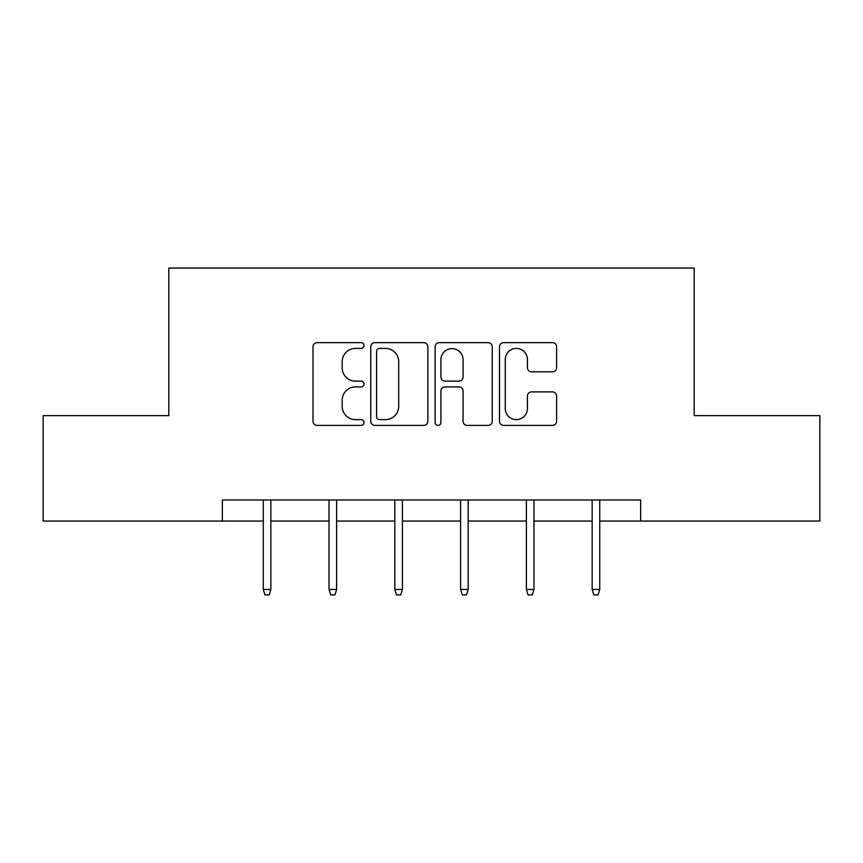 <?xml version="1.0" encoding="UTF-8"?>
<svg xmlns="http://www.w3.org/2000/svg" width="863" height="863" viewBox="0 0 863 863"><rect width="100%" height="100%" fill="white"/><g stroke="black" fill="none" stroke-linecap="round" stroke-linejoin="round"><path stroke-width="1.29" d="M364.035 345.534A2.902 2.902 0 0 0 361.144 342.633L317.163 342.633A4.142 4.142 0 0 0 313.021 346.775L313.021 421.273A4.142 4.142 0 0 0 317.163 425.405L361.144 425.405A2.902 2.902 0 0 0 364.035 422.514A2.902 2.902 0 0 0 361.144 419.612L355.448 419.612A13.247 13.247 0 0 1 342.201 406.376L342.201 400.162A13.247 13.247 0 0 1 355.448 386.915L361.144 386.915A2.902 2.902 0 0 0 364.035 384.024A2.902 2.902 0 0 0 361.144 381.122L355.448 381.122A13.247 13.247 0 0 1 342.201 367.875L342.201 361.673A13.247 13.247 0 0 1 355.448 348.425L361.144 348.425A2.902 2.902 0 0 0 364.035 345.534M552.46 371.813A4.142 4.142 0 0 0 556.603 367.67L556.603 346.775A4.142 4.142 0 0 0 552.46 342.633L503.625 342.633A4.142 4.142 0 0 0 499.483 346.775L499.483 421.273A4.142 4.142 0 0 0 503.625 425.405L552.46 425.405A4.142 4.142 0 0 0 556.603 421.273L556.603 396.02A4.142 4.142 0 0 0 552.46 391.888L531.554 391.888A4.142 4.142 0 0 0 527.422 396.02L527.422 408.544A11.068 11.068 0 0 1 516.344 419.612A11.068 11.068 0 0 1 505.276 408.544L505.276 359.493A11.068 11.068 0 0 1 516.344 348.425A11.068 11.068 0 0 1 527.422 359.493L527.422 367.67A4.142 4.142 0 0 0 531.554 371.813L552.46 371.813M222.352 521.058L43.15 521.058L43.15 415.642L168.803 415.642L168.803 268.069L694.197 268.069L694.197 415.642L819.85 415.642L819.85 521.058L640.648 521.058L640.648 499.979L222.352 499.979L222.352 521.058L263.258 521.058M427.875 346.775A4.142 4.142 0 0 0 423.744 342.633L374.898 342.633A4.142 4.142 0 0 0 370.766 346.775L370.766 421.273A4.142 4.142 0 0 0 374.898 425.405L423.744 425.405A4.142 4.142 0 0 0 427.875 421.273L427.875 346.775M439.256 342.633L488.102 342.633A4.142 4.142 0 0 1 492.234 346.775L492.234 421.273A4.142 4.142 0 0 1 488.102 425.405L467.196 425.405A4.142 4.142 0 0 1 463.064 421.273L463.064 391.058A4.142 4.142 0 0 0 458.922 386.915L445.06 386.915A4.142 4.142 0 0 0 440.917 391.058L440.917 422.514A2.902 2.902 0 0 1 438.016 425.405A2.902 2.902 0 0 1 435.125 422.514L435.125 346.775A4.142 4.142 0 0 1 439.256 342.633M270.842 521.058L329.04 521.058M336.624 521.058L394.812 521.058M402.406 521.058L460.594 521.058M468.188 521.058L526.376 521.058M533.96 521.058L592.158 521.058M599.742 521.058L640.648 521.058M379.45 348.425A2.902 2.902 0 0 0 376.559 351.327L376.559 416.721A2.902 2.902 0 0 0 379.45 419.612L385.459 419.612A13.247 13.247 0 0 0 398.695 406.376L398.695 361.673A13.247 13.247 0 0 0 385.459 348.425L379.45 348.425M463.064 359.709A11.068 11.068 0 0 0 451.985 348.63A11.068 11.068 0 0 0 440.917 359.709L440.917 376.98A4.142 4.142 0 0 0 445.06 381.122L458.922 381.122A4.142 4.142 0 0 0 463.064 376.98L463.064 359.709M263.258 589.451L264.941 594.931L269.159 594.931L270.842 589.451L263.258 589.451L263.258 499.979M270.842 589.451L270.842 499.979M329.04 589.451L330.723 594.931L334.941 594.931L336.624 589.451L329.04 589.451L329.04 499.979M336.624 589.451L336.624 499.979M394.812 589.451L396.505 594.931L400.723 594.931L402.406 589.451L394.812 589.451L394.812 499.979M402.406 589.451L402.406 499.979M460.594 589.451L462.277 594.931L466.495 594.931L468.188 589.451L460.594 589.451L460.594 499.979M468.188 589.451L468.188 499.979M526.376 589.451L528.059 594.931L532.277 594.931L533.96 589.451L526.376 589.451L526.376 499.979M533.96 589.451L533.96 499.979M592.158 589.451L593.841 594.931L598.059 594.931L599.742 589.451L592.158 589.451L592.158 499.979M599.742 589.451L599.742 499.979"/></g></svg>

